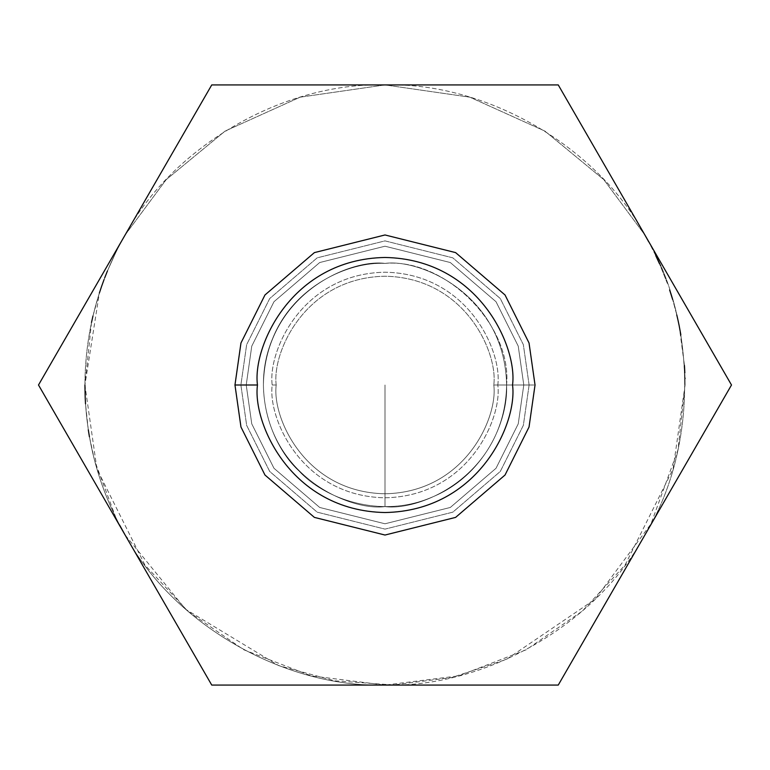 <?xml version="1.0" encoding="UTF-8"?>
<svg xmlns="http://www.w3.org/2000/svg" width="770" height="770" viewBox="0 0 770 770"><rect width="100%" height="100%" fill="white"/><g stroke="black" fill="none" stroke-linecap="round" stroke-linejoin="round"><path stroke-width="0.58" stroke-dasharray="3.85 2.89" d="M211.75 685.079L558.25 685.079L731.5 385L558.25 84.921L211.75 84.921L38.5 385L211.75 685.079L125.125 535.034C173.067 623.998 283.995 688.034 385 685.079L211.75 685.079M523.783 385L518.239 423.856L496.024 468.275L450.315 507.459L385 523.783L319.685 507.459L273.976 468.275L251.761 423.856L246.217 385L251.761 346.144L273.976 301.725L319.685 262.541L385 246.217L450.315 262.541L496.024 301.725L518.239 346.144L523.783 385L518.239 346.144L496.024 301.725L450.315 262.541L385 246.217L319.685 262.541L273.976 301.725L251.761 346.144L246.217 385L251.761 423.856L273.976 468.275L319.685 507.459L385 523.783L450.315 507.459L496.024 468.275L518.239 423.856L523.783 385L493.782 385C498.151 416.82 465.513 492.29 385 493.782C304.487 492.29 271.849 416.82 276.218 385C271.849 353.18 304.487 277.71 385 276.218C465.513 277.71 498.151 353.18 493.782 385C498.151 353.18 465.513 277.71 385 276.218C304.487 277.71 271.849 353.18 276.218 385C271.849 416.82 304.487 492.29 385 493.782C465.513 492.29 498.151 416.82 493.782 385C498.151 416.82 465.513 492.29 385 493.782C304.487 492.29 271.849 416.82 276.218 385C271.849 353.18 304.487 277.71 385 276.218C465.513 277.71 498.151 353.18 493.782 385L523.783 385M234.966 385L240.962 427.013L264.967 475.023L314.391 517.392L385 535.034L455.609 517.392L505.033 475.023L529.038 427.013L535.034 385L529.038 342.987L505.033 294.977L455.609 252.608L385 234.966L314.391 252.608L264.967 294.977L240.962 342.987L234.966 385L240.962 342.987L264.967 294.977L314.391 252.608L385 234.966L455.609 252.608L505.033 294.977L529.038 342.987L535.034 385L529.038 427.013L505.033 475.023L455.609 517.392L385 535.034L314.391 517.392L264.967 475.023L240.962 427.013L234.966 385M497.795 385C502.329 352.006 468.487 273.745 385 272.205C301.513 273.745 267.671 352.006 272.205 385C267.671 417.994 301.513 496.255 385 497.795C468.487 496.255 502.329 417.994 497.795 385L535.034 385L497.795 385C502.329 417.994 468.487 496.255 385 497.795C301.513 496.255 267.671 417.994 272.205 385C267.671 352.006 301.513 273.745 385 272.205C468.487 273.745 502.329 352.006 497.795 385M276.218 385C271.849 416.82 304.487 492.29 385 493.782C465.513 492.29 498.151 416.82 493.782 385C498.151 353.18 465.513 277.71 385 276.218C304.487 277.71 271.849 353.18 276.218 385L272.205 385L276.218 385M385 685.079C486.005 688.034 596.933 623.998 644.875 535.034L558.25 685.079L385 685.079C283.995 688.034 173.067 623.998 125.125 535.034C98.589 488.546 85.191 438.534 84.921 385L96.924 469.026L144.933 565.045L187.688 611.082L243.792 649.774L311.138 675.848L385 685.079L458.862 675.848L526.208 649.774L582.312 611.082L625.067 565.045L673.076 469.026L685.079 385L685.011 378.657L685.079 385L677.985 449.863L650.939 524.004L595.104 599.253L506.41 659.418L451.817 677.542L393.499 684.953L334.69 680.834L278.721 665.626L185.647 609.291L125.125 535.034L38.5 385L211.75 84.921L558.25 84.921L731.5 385L644.875 535.034C697.938 449.045 697.938 320.955 644.875 234.966C596.933 146.002 486.005 81.966 385 84.921C283.995 81.966 173.067 146.002 125.125 234.966C173.067 146.002 283.995 81.966 385 84.921C486.005 81.966 596.933 146.002 644.875 234.966L603.844 179.68L544.919 131.093L469.854 97.174L385 84.921L300.146 97.174L225.081 131.093L166.156 179.68L125.125 234.966C98.589 281.454 85.191 331.466 84.921 385C85.191 331.466 98.589 281.454 125.125 234.966L166.156 179.68L225.081 131.093L300.146 97.174L385 84.921L469.854 97.174L544.919 131.093L603.844 179.68L644.875 234.966C697.938 320.955 697.938 449.045 644.875 535.034C596.933 623.998 486.005 688.034 385 685.079M685.002 378.031L684.838 373.026L685.002 378.031M679.121 325.498L684.434 365.423L680.834 334.719M676.763 314.872L672.614 299.414L676.763 314.872M667.321 283.302L659.438 263.629L667.349 283.399M655.742 255.592L648.638 241.684L655.742 255.592M124.904 235.341L119.485 245.197M116.049 251.925L107.434 270.963L116.049 251.925M104.72 277.797L104.075 279.52L104.72 277.797M91.505 322.486L84.921 385L99.359 293.062L92.958 316.008M84.921 385C85.191 438.534 98.589 488.546 125.125 535.034M385 506.602L385 385L385 506.602C349.426 511.492 265.053 475.013 263.398 385C265.053 294.987 349.426 258.508 385 263.398C420.574 258.508 504.947 294.987 506.602 385C504.947 475.013 420.574 511.492 385 506.602C349.426 511.492 265.053 475.013 263.398 385C265.053 294.987 349.426 258.508 385 263.398C420.574 258.508 504.947 294.987 506.602 385C504.947 475.013 420.574 511.492 385 506.602C420.574 511.492 504.947 475.013 506.602 385C504.947 294.987 420.574 258.508 385 263.398C349.426 258.508 265.053 294.987 263.398 385C265.053 475.013 349.426 511.492 385 506.602C420.574 511.492 504.947 475.013 506.602 385C504.947 294.987 420.574 258.508 385 263.398C445.166 257.96 512.04 324.834 506.602 385C508.421 421.306 484.041 476.361 431.537 497.353C379.572 519.635 323.4 497.949 299.01 470.99C272.051 446.6 250.365 390.428 272.647 338.463C293.639 285.959 348.695 261.579 385 263.398C349.426 258.508 265.053 294.987 263.398 385C265.053 475.013 349.426 511.492 385 506.602M506.602 385C512.04 324.834 445.166 257.96 385 263.398C348.695 261.579 293.639 285.959 272.647 338.463C250.365 390.428 272.051 446.6 299.01 470.99C323.4 497.949 379.572 519.635 431.537 497.353C484.041 476.361 508.421 421.306 506.602 385L529.115 385L523.35 425.348L500.288 471.471L452.818 512.156L385 529.115L317.182 512.156L269.712 471.471L246.65 425.348L240.885 385L246.65 344.652L269.712 298.529L317.182 257.844L385 240.885L452.818 257.844L500.288 298.529L523.35 344.652L529.115 385L506.602 385M119.552 245.062L124.798 235.533M119.6 525.034L116.049 518.075M115.943 517.873L94.614 460.643L89.436 436.84M88.29 429.814L85.518 403.884M529.115 385L523.35 344.652L500.288 298.529L452.818 257.844L385 240.885L317.182 257.844L269.712 298.529L246.65 344.652L240.885 385L246.65 425.348L269.712 471.471L317.182 512.156L385 529.115L452.818 512.156L500.288 471.471L523.35 425.348L529.115 385"/><path stroke-width="1.16" d="M558.25 685.079L211.75 685.079L38.5 385L211.75 84.921L558.25 84.921L731.5 385L558.25 685.079L731.5 385L558.25 84.921L211.75 84.921L38.5 385L211.75 685.079L558.25 685.079M257.469 385C252.339 422.307 290.608 510.789 385 512.531C479.392 510.789 517.661 422.307 512.531 385C517.661 347.694 479.392 259.211 385 257.469C290.608 259.211 252.339 347.694 257.469 385C252.339 347.694 290.608 259.211 385 257.469C479.392 259.211 517.661 347.694 512.531 385C517.661 422.307 479.392 510.789 385 512.531C290.608 510.789 252.339 422.307 257.469 385L234.966 385L240.962 342.987L264.967 294.977L314.391 252.608L385 234.966L455.609 252.608L505.033 294.977L529.038 342.987L535.034 385L529.038 427.013L505.033 475.023L455.609 517.392L385 535.034L314.391 517.392L264.967 475.023L240.962 427.013L234.966 385L240.962 427.013L264.967 475.023L314.391 517.392L385 535.034L455.609 517.392L505.033 475.023L529.038 427.013L535.034 385L529.038 342.987L505.033 294.977L455.609 252.608L385 234.966L314.391 252.608L264.967 294.977L240.962 342.987L234.966 385L257.469 385M685.011 378.657L685.002 378.031L685.011 378.657M684.838 373.026L684.597 368.108L684.838 373.026M684.588 367.935L684.434 365.423L684.588 367.935M680.834 334.719L679.121 325.498M679.063 325.209L677.927 319.868L679.063 325.209M677.85 319.531L676.763 314.872L677.85 319.531M672.614 299.414L669.611 289.895L672.614 299.414M659.438 263.629L655.742 255.592L659.438 263.629M648.638 241.684L644.875 234.966L648.638 241.684M107.434 270.963L104.72 277.797L107.434 270.963M104.075 279.52L101.659 286.19L104.075 279.52M101.592 286.392L99.359 293.062L101.592 286.392M92.958 316.008L91.505 322.486M125.125 535.034L119.6 525.034M89.436 436.84L88.29 429.814M85.518 403.884L85.201 397.878M85.191 397.705L84.921 385"/></g></svg>
